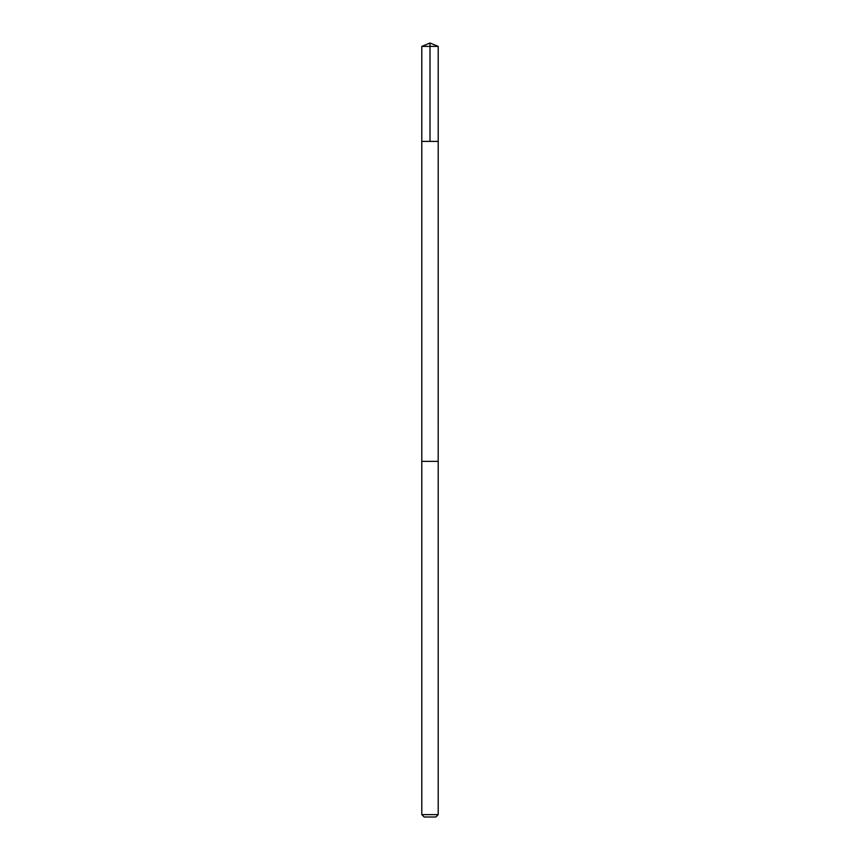 <?xml version="1.0" encoding="UTF-8"?>
<svg xmlns="http://www.w3.org/2000/svg" width="860" height="860" viewBox="0 0 860 860"><rect width="100%" height="100%" fill="white"/><g stroke="black" fill="none" stroke-linecap="round" stroke-linejoin="round"><path stroke-width="1.29" d="M421.798 141.405L438.202 141.405L438.202 46.397L421.798 46.397L421.798 141.405L438.202 141.405L438.191 461.379L421.808 461.379L421.798 141.405M428.011 461.379L421.798 461.379L421.798 814.635L438.202 814.635L438.202 461.379L428.011 461.379M438.202 814.635L435.837 817L424.163 817L421.798 814.635M421.798 46.397L430 43L430 141.405M430 43L438.202 46.397"/></g></svg>
